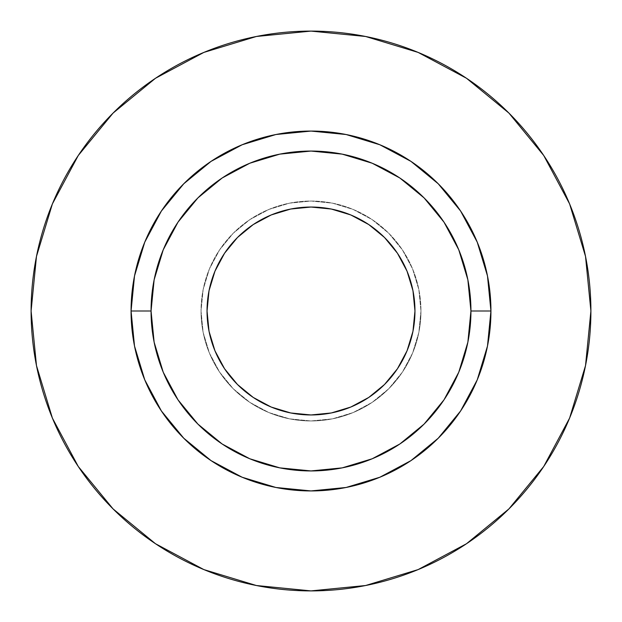 <?xml version="1.0" encoding="UTF-8"?>
<svg xmlns="http://www.w3.org/2000/svg" width="622" height="622" viewBox="0 0 622 622"><rect width="100%" height="100%" fill="white"/><g stroke="black" fill="none" stroke-linecap="round" stroke-linejoin="round"><path stroke-width="0.47" stroke-dasharray="3.11 2.33" d="M207.04 311A103.96 103.96 0 0 0 311 414.96A103.96 103.96 0 0 0 414.96 311L412.969 331.285L407.052 350.785L397.442 368.76L384.513 384.513L368.76 397.442L350.785 407.052L331.285 412.969L311 414.96L290.715 412.969L271.215 407.052L253.24 397.442L237.487 384.513L224.558 368.76L214.948 350.785L209.031 331.285L207.04 311L209.031 290.715L214.948 271.215L224.558 253.24L237.487 237.487L253.24 224.558L271.215 214.948L290.715 209.031L311 207.04L331.285 209.031L350.785 214.948L368.76 224.558L384.513 237.487L397.442 253.24L407.052 271.215L412.969 290.715L414.96 311A103.96 103.96 0 0 0 311 207.04A103.96 103.96 0 0 0 207.04 311M420.962 311A109.962 109.962 0 0 1 311 420.962A109.962 109.962 0 0 1 201.038 311A109.962 109.962 0 0 0 311 420.962A109.962 109.962 0 0 0 420.962 311L418.847 332.451L412.588 353.078L402.426 372.088L388.758 388.758L372.088 402.426L353.078 412.588L332.451 418.847L311 420.962L289.549 418.847L268.922 412.588L249.912 402.426L233.242 388.758L219.574 372.088L209.412 353.078L203.153 332.451L201.038 311L203.153 289.549L209.412 268.922L219.574 249.912L233.242 233.242L249.912 219.574L268.922 209.412L289.549 203.153L311 201.038L332.451 203.153L353.078 209.412L372.088 219.574L388.758 233.242L402.426 249.912L412.588 268.922L418.847 289.549L420.962 311A109.962 109.962 0 0 0 311 201.038A109.962 109.962 0 0 0 201.038 311A109.962 109.962 0 0 1 311 201.038A109.962 109.962 0 0 1 420.962 311L418.847 289.549L412.588 268.922L402.426 249.912L388.758 233.242L372.088 219.574L353.078 209.412L332.451 203.153L311 201.038L289.549 203.153L268.922 209.412L249.912 219.574L233.242 233.242L219.574 249.912L209.412 268.922L203.153 289.549L201.038 311L203.153 332.451L209.412 353.078L219.574 372.088L233.242 388.758L249.912 402.426L268.922 412.588L289.549 418.847L311 420.962L332.451 418.847L353.078 412.588L372.088 402.426L388.758 388.758L402.426 372.088L412.588 353.078L418.847 332.451L420.962 311M151.06 311A159.94 159.94 0 0 0 311 470.94A159.94 159.94 0 0 0 470.94 311A159.94 159.94 0 0 0 311 151.06A159.94 159.94 0 0 0 151.06 311A159.94 159.94 0 0 0 311 470.94A159.94 159.94 0 0 0 470.94 311A159.94 159.94 0 0 0 311 151.06A159.94 159.94 0 0 0 151.06 311M543.675 466.578L569.596 418.116L585.52 365.604L590.9 311L585.52 256.396L569.596 203.884L543.729 155.492M466.578 78.325L418.116 52.404L365.604 36.48L311 31.1L256.396 36.48L203.884 52.404L155.492 78.271M78.325 155.422L52.404 203.884L36.48 256.396L31.1 311L36.48 365.604L52.404 418.116L78.271 466.508M155.422 543.675L203.884 569.596L256.396 585.52L311 590.9L365.604 585.52L418.116 569.596L466.508 543.729"/><path stroke-width="0.93" d="M414.96 311A103.96 103.96 0 0 1 311 414.96A103.96 103.96 0 0 1 207.04 311L209.031 290.715L214.948 271.215L224.558 253.24L237.487 237.487L253.24 224.558L271.215 214.948L290.715 209.031L311 207.04L331.285 209.031L350.785 214.948L368.76 224.558L384.513 237.487L397.442 253.24L407.052 271.215L412.969 290.715L414.96 311L412.969 331.285L407.052 350.785L397.442 368.76L384.513 384.513L368.76 397.442L350.785 407.052L331.285 412.969L311 414.96L290.715 412.969L271.215 407.052L253.24 397.442L237.487 384.513L224.558 368.76L214.948 350.785L209.031 331.285L207.04 311A103.96 103.96 0 0 1 311 207.04A103.96 103.96 0 0 1 414.96 311M470.94 311L490.937 311A179.937 179.937 0 0 1 311 490.937A179.937 179.937 0 0 1 131.063 311L151.06 311A159.94 159.94 0 0 1 311 151.06A159.94 159.94 0 0 1 470.94 311A159.94 159.94 0 0 1 311 470.94A159.94 159.94 0 0 1 151.06 311L154.132 342.201L163.228 372.205L178.009 399.86L197.905 424.095L222.14 443.991L249.795 458.772L279.799 467.868L311 470.94L342.201 467.868L372.205 458.772L399.86 443.991L424.095 424.095L443.991 399.86L458.772 372.205L467.868 342.201L470.94 311L467.868 279.799L458.772 249.795L443.991 222.14L424.095 197.905L399.86 178.009L372.205 163.228L342.201 154.132L311 151.06L279.799 154.132L249.795 163.228L222.14 178.009L197.905 197.905L178.009 222.14L163.228 249.795L154.132 279.799L151.06 311L131.063 311L134.523 275.896L144.763 242.145L161.386 211.037L183.77 183.77L211.037 161.386L242.145 144.763L275.896 134.523L311 131.063L346.104 134.523L379.855 144.763L410.963 161.386L438.23 183.77L460.614 211.037L477.237 242.145L487.477 275.896L490.937 311L487.477 346.104L477.237 379.855L460.614 410.963L438.23 438.23L410.963 460.614L379.855 477.237L346.104 487.477L311 490.937L275.896 487.477L242.145 477.237L211.037 460.614L183.77 438.23L161.386 410.963L144.763 379.855L134.523 346.104L131.063 311A179.937 179.937 0 0 1 311 131.063A179.937 179.937 0 0 1 490.937 311L470.94 311M590.9 311A279.9 279.9 0 0 0 311 31.1A279.9 279.9 0 0 0 31.1 311A279.9 279.9 0 0 1 311 31.1A279.9 279.9 0 0 1 590.9 311A279.9 279.9 0 0 1 311 590.9A279.9 279.9 0 0 1 31.1 311A279.9 279.9 0 0 0 311 590.9A279.9 279.9 0 0 0 590.9 311L585.52 256.396L569.596 203.884L543.729 155.492L508.92 113.08L466.508 78.271L418.116 52.404L365.604 36.48L311 31.1L256.396 36.48L203.884 52.404L155.492 78.271L113.08 113.08L78.271 155.492L52.404 203.884L36.48 256.396L31.1 311L36.48 365.604L52.404 418.116L78.271 466.508L113.08 508.92L155.492 543.729L203.884 569.596L256.396 585.52L311 590.9L365.604 585.52L418.116 569.596L466.508 543.729L508.92 508.92L543.729 466.508L569.596 418.116L585.52 365.604L590.9 311M543.729 155.492L508.92 113.08L466.578 78.325M155.492 78.271L113.08 113.08L78.325 155.422M78.271 466.508L113.08 508.92L155.422 543.675M466.508 543.729L508.92 508.92L543.675 466.578"/></g></svg>
